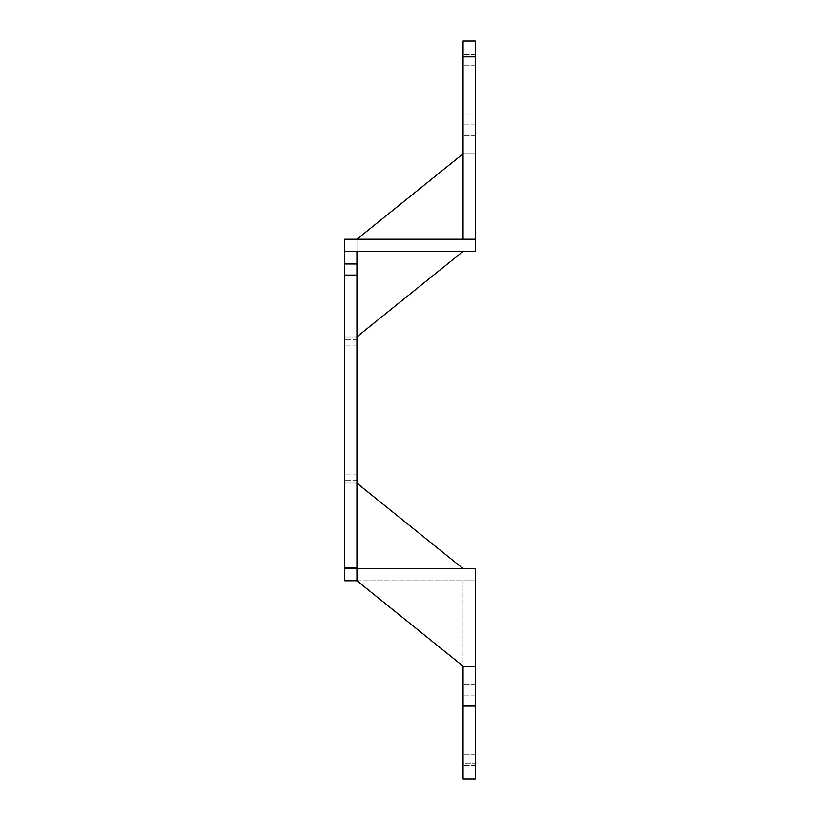 <?xml version="1.0" encoding="UTF-8"?>
<svg xmlns="http://www.w3.org/2000/svg" width="820" height="820" viewBox="0 0 820 820"><rect width="100%" height="100%" fill="white"/><g stroke="black" fill="none" stroke-linecap="round" stroke-linejoin="round"><path stroke-width="0.61" stroke-dasharray="4.1 3.07" d="M344.738 567.46L344.738 580.775L356.936 580.775L356.936 263.978L344.738 263.978L344.738 567.46L356.936 567.46M356.936 477.086L356.936 480.141L356.936 477.086M344.738 477.086L344.738 480.141L344.738 477.086M356.936 342.914L356.936 339.859L356.936 342.914M344.738 263.978L344.738 336.928L344.738 251.545L356.936 251.545L356.936 336.928L356.936 263.978M356.936 336.928L356.936 239.225L356.936 336.928L344.738 336.928L344.738 239.225L344.738 336.928L356.936 336.928M356.936 580.775L356.936 483.072L344.738 483.072L356.936 483.072L344.738 483.072L344.738 568.455L344.738 483.072L356.936 483.072L356.936 580.775L356.936 568.455L356.936 580.775L344.738 580.775L344.738 568.455L344.738 580.775L475.262 580.775L475.262 779L475.262 580.775L475.262 779L463.064 779L463.064 666.291L475.262 666.291L463.064 666.291L463.064 580.775L463.064 779L475.262 779L463.064 779L463.064 763.143L475.262 763.143L463.064 763.143L463.064 580.775L475.262 580.775L344.738 580.775L344.738 568.578L475.262 568.578L475.262 580.775L475.262 568.578L475.262 580.775L344.738 580.775L344.738 568.578L475.262 568.578L475.262 580.775L344.738 580.775L344.738 568.578L475.262 568.578L344.738 568.578L344.738 580.775L356.936 580.775L344.738 580.775L344.738 483.185L356.936 483.185L463.064 568.578L475.262 568.578L475.262 666.168L463.064 666.168L356.936 580.775L344.738 580.775L344.738 483.185L356.936 483.185L344.738 483.185L344.738 580.775L356.936 580.775L463.064 666.168L463.064 580.775L475.262 580.775L475.262 666.168L475.262 568.578L475.262 666.168L463.064 666.168L356.936 580.775L344.738 580.775L344.738 483.185L356.936 483.185L463.064 568.578L356.936 483.185M344.738 342.914L344.738 339.859L344.738 342.914M344.738 483.072L344.738 580.775L344.738 483.072M344.738 568.455L356.936 568.455L344.738 568.455M344.738 251.545L356.936 251.545L344.738 251.545L344.738 336.815L356.936 336.815L463.064 251.422L475.262 251.422L475.262 239.225L463.064 239.225L463.064 153.709L475.262 153.709L475.262 239.225L344.738 239.225L475.262 239.225L475.262 251.422L344.738 251.422L475.262 251.422L475.262 153.709L463.064 153.709L475.262 153.709L463.064 153.709L463.064 41L475.262 41L475.262 153.709L475.262 114.185L463.064 114.185L463.064 239.225L463.064 56.857L475.262 56.857L475.262 239.225L344.738 239.225L344.738 251.422L475.262 251.422L463.064 251.422L356.936 336.815L344.738 336.815L356.936 336.815L463.064 251.422M475.262 56.857L475.262 41L463.064 41L463.064 56.857M475.262 60.208L475.262 65.702L475.262 60.208M475.262 130.349L475.262 135.843L475.262 130.349M463.064 60.208L463.064 65.702L463.064 60.208M463.064 130.349L463.064 135.843L463.064 130.349M463.064 153.832L475.262 153.832L463.064 153.832L356.936 239.225L344.738 239.225L356.936 239.225L463.064 153.832L475.262 153.832L475.262 251.422L475.262 153.832L463.064 153.832L356.936 239.225L344.738 239.225L344.738 336.815L344.738 251.422M463.064 689.651L463.064 684.157L463.064 689.651M475.262 689.651L475.262 684.157L475.262 689.651M475.262 759.791L475.262 754.297L475.262 759.791M463.064 759.791L463.064 754.297L463.064 759.791M475.262 41L475.262 114.185L463.064 114.185L463.064 41L475.262 41M356.936 336.815L344.738 336.815L344.738 239.225L356.936 239.225M475.262 153.832L475.262 251.422L475.262 153.832M463.064 666.168L475.262 666.168M463.064 580.775L475.262 580.775L463.064 580.775M463.064 666.291L475.262 666.291M356.936 275.059L344.738 275.059M463.064 705.815L475.262 705.815M356.936 474.042L344.738 474.042L356.936 474.042M356.936 480.141L344.738 480.141L356.936 480.141M356.936 339.859L344.738 339.859L356.936 339.859M356.936 345.958L344.738 345.958L356.936 345.958M475.262 54.725L463.064 54.725L475.262 54.725M475.262 65.702L463.064 65.702L475.262 65.702M475.262 124.865L463.064 124.865L475.262 124.865M475.262 135.843L463.064 135.843L475.262 135.843M475.262 684.157L463.064 684.157L475.262 684.157M475.262 695.134L463.064 695.134L475.262 695.134M475.262 754.297L463.064 754.297L475.262 754.297M475.262 765.275L463.064 765.275L475.262 765.275"/><path stroke-width="1.23" d="M475.262 56.857L475.262 41L463.064 41L463.064 56.857L475.262 56.857L475.262 251.422L344.738 251.422L356.936 251.545L356.936 580.775L344.738 580.775L344.738 263.978L356.936 263.978M344.738 251.545L344.738 263.978M463.064 56.857L463.064 239.225L475.262 239.225L344.738 239.225L344.738 251.422M463.064 251.422L356.936 336.815M356.936 239.225L463.064 153.832M356.936 580.775L463.064 666.168L475.262 666.168L475.262 568.578L463.064 568.578L356.936 483.185M463.064 666.168L463.064 779L475.262 779L475.262 666.168M463.064 666.291L475.262 666.291M344.738 275.059L356.936 275.059M356.936 567.46L344.738 567.46M463.064 705.815L475.262 705.815"/></g></svg>

